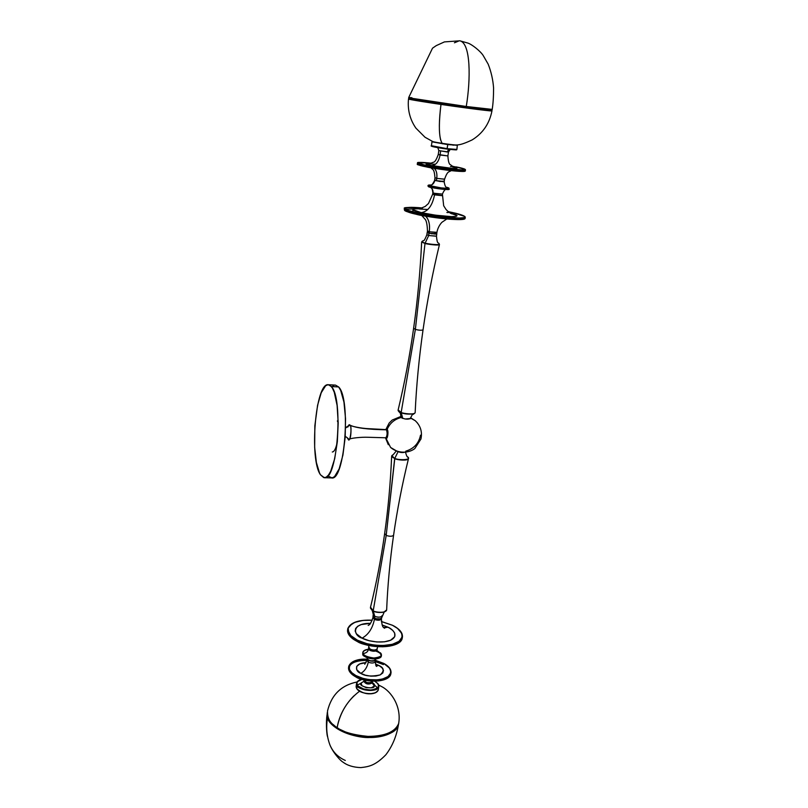 <?xml version="1.0" encoding="UTF-8"?>
<svg xmlns="http://www.w3.org/2000/svg" width="808" height="808" viewBox="0 0 808 808"><rect width="100%" height="100%" fill="white"/><g stroke="black" fill="none" stroke-linecap="round" stroke-linejoin="round"><path stroke-width="1.21" d="M456.974 144.945L456.671 144.975C454.046 145.329 430.906 141.733 432.815 141.562L432.29 141.895L432.775 141.552L425.018 137.249L415.918 128.149C409.909 119.453 407.444 109.716 408.515 98.95C407.181 99.293 429.149 102.707 440.986 104.424L441.208 103.808L409.09 98.445L449.5 105L491.547 110.171C492.052 110.918 454.147 105.767 441.208 103.808L440.986 104.424C429.149 102.707 407.181 99.293 408.515 98.95L409.07 98.425M442.542 143.844C438.936 139.087 438.411 125.947 440.986 104.424C438.916 120.675 438.815 132.593 440.673 140.158M491.971 110.827L491.951 110.928C489.163 111.191 453.621 106.333 440.986 104.424C453.621 106.333 489.163 111.191 491.951 110.928L491.971 110.827M408.696 97.627C409.969 98.697 406.394 97.758 411.646 99.091C423.422 101.465 480.75 109.585 489.911 110.171C491.668 110.363 492.425 110.141 492.173 109.504C493.082 104.04 493.557 96.899 493.587 88.072C493.001 79.81 491.193 71.841 488.184 64.175L483.194 55.52C480.477 51.167 471.882 44.339 467.852 43.066L459.843 40.804L444.43 41.905L436.249 45.622L432.512 48.187L408.707 97.526L411.06 98.172L411.676 99.101L411.06 98.172L466.267 106.484L492.183 109.403L466.267 106.484C470.741 79.618 470.943 43.167 459.843 40.804C470.943 43.167 470.741 79.618 466.267 106.484L411.06 98.172L408.707 97.526L411.929 97.738M459.368 40.754L454.439 42.794M413.252 99.394L469.599 107.767M473.155 108.232L488.446 110.04M490.456 109.868L489.426 109.656M410.514 98.475L409.323 98.455L410.494 98.849M411.676 99.101L463.58 106.959C491.84 110.777 494.678 110.585 488.911 109.545M359.469 691.295C347.561 700.324 340.128 712.414 337.148 727.564L337.148 727.564C330.361 723.867 327.159 718.302 327.543 710.889C327.159 718.302 330.361 723.867 337.148 727.564C339.269 715.585 344.854 705.02 353.904 695.87M337.148 727.564C342.683 731.947 352.955 734.896 367.963 736.401C384.992 736.24 395.233 731.927 398.677 723.443L398.99 721.059L398.677 723.443C395.233 731.927 384.992 736.24 367.963 736.401C352.955 734.896 342.683 731.947 337.148 727.564M335.128 726.22L333.098 724.483M385.951 734.209L380.114 735.714L370.104 736.603L362.994 736.25L352.429 734.3M345.885 732.149L340.037 729.412M398.778 723.009L398.415 724.816C395.061 734.725 379.225 737.674 370.054 737.492L370.044 736.684L370.054 737.492C343.026 737.159 327.745 723.301 327.533 717.676C332.431 732.058 359.631 738.371 370.054 737.492C387.618 736.048 397.071 731.816 398.415 724.816C396.506 736.31 392.324 746.289 385.87 754.753C375.266 765.59 368.933 766.681 360.792 767.6C353.359 767.327 347.43 765.509 343.006 762.136C340.724 761.035 332.957 752.733 329.826 744.683C326.705 736.098 325.937 727.099 327.533 717.676L327.21 712.797L327.533 717.676C325.937 727.099 326.705 736.098 329.826 744.683C332.785 751.925 337.946 757.177 345.299 760.449M363.883 681.376C365.873 684.265 368.65 684.79 372.215 682.942L372.397 681.72C368.66 683.568 365.893 683.013 364.085 680.053L365.458 682.043L366.882 682.609L370.842 682.73L372.518 681.255L372.316 682.245M361.156 682.992L363.893 681.326L361.156 682.992C356.924 686.154 374.68 690.264 374.356 686.043L371.276 687.81L366.095 687.638L361.903 685.639L361.156 682.992M372.528 681.174L371.135 682.639L368.084 682.851L365.145 681.851L364.105 679.982L365.458 682.043C368.822 683.346 371.155 683.164 372.478 681.518L372.215 682.982L374.356 686.043L372.215 682.942C368.488 684.79 365.721 684.235 363.913 681.265L364.044 680.316M378.871 686.103L378.76 686.81C377.821 692.345 360.166 691.284 357.106 685.497C356.146 689.497 378.195 693.254 378.76 686.81L377.952 683.871C380.184 686.406 377.962 688.466 371.296 690.042C363.186 689.426 358.58 687.8 357.469 685.164L356.671 688.598L356.197 686.032L356.671 688.598C359.479 692.022 364.226 693.698 370.912 693.628C366.075 694.274 361.327 692.597 356.671 688.598L356.631 682.942L357.106 685.497L363.933 689.204L370.266 690.082L375.72 689.062L377.922 687.497L378.558 685.487L377.558 683.336L374.761 681.215L378.184 683.962L374.892 681.215M358.994 690.83C363.6 693.224 367.509 694.183 370.741 693.708L370.912 693.628C375.084 693.254 377.548 692.012 378.316 689.901L378.417 689.194L378.316 689.901C376.7 692.405 374.235 693.648 370.912 693.628L370.832 693.809C361.883 693.385 356.974 691.032 356.096 686.75M361.065 683.184L357.389 685.033M361.934 679.387L357.621 681.548L356.934 683.023L357.469 685.164C355.651 683.134 357.136 681.205 361.934 679.387M372.337 682.528L374.134 684.063L374.356 686.043C375.074 685.194 374.397 684.033 372.337 682.528M370.902 693.698L374.387 693.022M377.558 687.901L374.538 685.093M378.033 683.871L377.346 683.103M358.924 680.487L356.631 682.942C357.217 681.164 358.944 679.962 361.812 679.356M370.569 608.495L373.276 611.02C375.457 612.353 378.922 612.757 383.659 612.242L386.648 609.939C386.022 613.464 374.902 612.393 373.215 610.777L386.194 535.421C389.517 536.522 391.951 536.522 393.486 535.401C391.951 536.522 389.517 536.522 386.194 535.421L373.215 610.777L370.519 607.182C376.326 583.548 381.022 559.136 384.598 533.957M421.917 241.582L424.998 243.461L415.363 329.422C418.908 330.3 421.443 330.452 422.978 329.906C421.443 330.452 418.908 330.3 415.363 329.422L424.998 243.461C426.967 244.188 438.593 245.723 439.411 244.652L439.451 244.501M385.971 429.795L386.426 429.805C367.852 429.502 355.702 427.947 349.955 425.139C351.399 424.463 351.5 438.542 349.157 439.431L346.986 437.522L348.157 439.168C349.985 444.36 352.429 425.473 349.955 425.139L345.612 427.977L349.955 425.139C355.702 427.947 367.852 429.502 386.426 429.805L387.163 429.331C388.84 430.977 387.547 440.279 385.941 438.158L390.597 447.45L385.941 438.158C387.547 440.279 388.84 430.977 387.163 429.331C389.931 423.129 394.577 419.19 401.121 417.514L401.121 417.514C394.577 419.19 389.931 423.129 387.163 429.331L386.002 429.795M385.86 437.815C387.295 435.593 387.486 432.926 386.426 429.805L386.426 429.805C387.486 432.926 387.295 435.593 385.86 437.815C387.295 435.593 387.486 432.926 386.426 429.805L386.426 429.805C387.486 432.926 387.295 435.593 385.86 437.815M345.622 427.654L349.763 424.937C349.248 424.291 348.601 424.998 347.824 427.058M398.182 410.636L401.172 412.454C403.02 413.615 414.534 414.948 415.15 412.676L415.15 412.676C414.534 414.948 403.02 413.615 401.172 412.454L415.363 329.422L413.696 328.24L415.363 329.422L401.172 412.454L398.142 409.949C404.465 383.628 409.626 356.469 413.595 328.462M384.719 533.563L386.194 535.421L384.719 533.563M431.755 146.177L432.129 146.097C429.189 146.319 442.794 148.601 447.016 149.056L447.753 144.582L432.29 141.895L447.753 144.582L457.5 145.288L447.753 144.582L447.167 148.682L456.904 149.429L447.026 149.056L456.136 149.52M432.775 141.552L432.815 141.562C430.906 141.733 454.046 145.329 456.671 144.975C454.187 145.228 434.815 142.461 432.785 141.552M383.426 664.58L375.346 661.58M366.862 660.368C355.106 660.479 349.096 663.418 348.854 669.175M351.258 673.519L355.48 676.65M352.692 661.893L348.773 666.216C348.763 670.63 351.026 673.872 355.56 675.942L355.48 676.548C351.126 674.549 348.834 671.428 348.612 667.166C348.107 670.489 350.399 673.62 355.48 676.548L355.833 675.538C345.945 672.741 345.844 657.894 367.246 659.197L367.165 658.187M391.072 672.236L390.88 673.539C389.456 681.255 367.327 682.861 355.56 675.942L355.833 675.538C360.065 678.366 375.074 682.275 385.699 677.912C395.304 673.074 388.739 665.671 383.598 663.388L375.508 660.389L383.709 663.388L389.375 668.014L390.729 671.054L390.638 673.034L388.082 676.528L382.689 678.972L377.255 679.851L369.074 679.609L362.944 678.366L355.833 675.538L351.904 672.771L349.571 669.741L349.006 666.701L351.026 663.095L354.429 661.025L360.903 659.399L367.024 659.187M376.195 665.752L378.871 665.459L375.447 664.025L378.871 665.459L376.538 665.832M366.973 659.995L368.276 662.156C367.175 667.448 364.681 671.185 360.782 673.367C355.318 671.711 353.258 663.065 366.064 662.681L359.782 663.913L356.681 666.398L356.671 669.61L360.782 673.367C364.681 671.185 367.175 667.448 368.276 662.156C371.66 663.429 374.003 663.277 375.326 661.671L375.356 661.419M375.821 665.62L376.75 666.327C376.306 666.852 375.831 665.307 375.326 661.671L375.579 659.863C374.266 661.459 371.912 661.611 368.529 660.338L368.276 662.156L368.529 660.338L367.236 659.187M383.77 663.479L383.709 663.388C389.224 666.408 391.617 669.792 390.88 673.539C388.133 683.518 359.752 680.498 355.56 675.942C350.278 672.882 348.016 669.64 348.773 666.216L349.379 665.307M363.853 674.438L362.368 674.145M365.458 682.043L365.701 680.336L365.458 682.043M377.215 648.471L377.003 649.945C375.73 651.49 373.397 651.652 370.014 650.43L370.185 649.208L370.014 650.43L368.579 649.117C367.933 651.753 366.155 653.187 363.246 653.44C366.155 653.187 367.933 651.753 368.579 649.117L370.014 650.43C373.639 651.591 375.973 651.43 377.003 649.945L377.386 651.682L381.012 653.763C382.325 655.844 379.952 657.258 373.902 658.025C367.135 657.035 363.59 655.5 363.246 653.44C362.166 651.783 363.863 650.41 368.327 649.329C363.863 650.41 362.166 651.783 363.246 653.44L362.792 652.329L363.246 653.44C363.59 655.5 367.135 657.035 373.902 658.025C379.952 657.258 382.325 655.844 381.012 653.763L381.285 653.965M376.932 650.137L377.053 650.874M381.487 654.985L381.406 655.551C380.568 660.298 364.277 658.702 362.883 653.733L362.832 654.056C364.236 659.025 380.517 660.611 381.356 655.874L381.356 655.874C381.376 661.197 361.014 657.601 362.832 654.056L362.883 653.733C361.065 657.278 381.426 660.873 381.406 655.551L381.265 653.904L377.316 651.581M367.165 657.5L367.832 659.641L370.539 660.813L374.397 660.692L375.569 658.985M380.881 654.692L380.235 653.672L380.881 654.692M377.518 651.773L375.599 651.026L377.518 651.773M381.174 653.813L380.376 652.763M364.479 650.501L362.792 652.329C363.428 650.632 365.277 649.612 368.347 649.279M377.003 650.561L381.012 653.763L377.003 650.561M372.993 617.332L374.407 619.403L374.569 618.211L374.407 619.403C377.821 620.605 380.174 620.473 381.447 618.999L381.477 618.756M383.679 627.543L387.85 627.129C392.85 629.19 399.465 635.856 390.587 640.239C380.73 644.178 366.266 640.693 362.095 638.148C353.308 635.755 350.955 623.069 370.519 623.332L361.327 624.554L357.752 626.24L355.631 628.472L355.177 631.088L356.449 633.856L362.095 638.148C368.478 634.603 372.579 628.361 374.407 619.403C372.579 628.361 368.478 634.603 362.095 638.148L369.004 640.683L376.881 641.976L384.477 641.815L390.587 640.239L394.748 636.684L394.718 633.129L392.739 630.402L389.284 627.887L382.154 624.988L387.85 627.129L384.972 627.745M402.515 636.28L402.273 637.865C400.566 647.077 372.508 648.925 357.106 640.572L357.015 641.199C372.417 649.551 400.475 647.703 402.182 638.482L402.394 637.371L402.182 638.482C398.728 650.46 362.671 646.663 357.015 641.199L357.197 641.411C362.61 645.107 385.325 650.188 397.607 643.4L395.971 644.239M377.094 648.935C375.609 650.299 373.306 650.389 370.185 649.208L368.711 647.259L368.812 645.461M401.566 639.38L402.031 637.33M392.456 625.311L392.294 625.23C399.041 627.988 408.141 636.997 396.162 643.006C382.8 648.42 363.014 643.653 357.368 640.168L357.106 640.572C362.752 646.026 398.819 649.834 402.273 637.865C402.828 635.118 401.98 632.654 399.738 630.472M382.002 615.676L381.972 615.918C380.649 617.413 378.245 617.544 374.75 616.312L374.488 618.17C377.982 619.413 380.386 619.281 381.699 617.777L381.74 617.524M391.9 455.591L394.668 458.631C396.445 459.833 407.323 461.176 408.464 458.742C402.152 484.477 397.193 509.969 393.577 535.229C389.971 560.5 387.658 585.396 386.648 609.939C386.022 613.464 374.902 612.393 373.215 610.777L374.75 616.312L373.357 614.221M392.718 454.874L391.658 456.015L394.668 458.631L386.194 535.421L394.809 458.298C391.799 457.308 391.254 456.096 393.203 454.682C391.254 456.096 391.799 457.308 394.809 458.298L394.668 458.631C396.445 459.833 407.323 461.176 408.464 458.742L408.424 457.944M398.021 451.803L394.809 458.298L398.001 451.864M371.852 610.08L373.276 611.02C375.457 612.353 378.922 612.757 383.659 612.242L386.244 610.727M407.414 456.692L407.878 457.065C412.05 460.277 397.304 460.277 394.809 458.298C397.304 460.277 412.05 460.277 407.878 457.065L407.414 456.692M438.34 154.48L440.087 155.015L440.643 151.076L440.087 155.015C438.754 161.63 436.017 165.155 431.866 165.6L452.753 168.458L456.934 168.377L453.601 167.155C458.621 168.276 457.904 168.68 451.44 168.357L431.866 165.6C436.017 165.155 438.754 161.63 440.087 155.015L447.895 155.914L448.46 151.944L447.147 151.975L448.804 149.278L447.147 151.975L438.815 150.571L438.269 154.5L447.824 155.934M451.924 166.115L464.58 169.013L464.923 169.72L461.681 169.872L446.693 168.498L426.624 165.327C417.696 163.822 411.504 161.024 431.543 163.216C411.878 161.459 419.201 163.166 417.463 163.004C418.019 163.812 420.968 164.711 426.331 165.711L417.938 162.64L431.543 163.216M417.655 164.246C418.312 165.044 421.221 165.933 426.361 166.892L426.22 166.499C420.867 165.499 417.908 164.59 417.352 163.782C416.938 164.307 419.897 165.216 426.22 166.499L426.331 165.711C420.009 164.428 417.049 163.529 417.463 163.004M426.402 166.903L426.402 166.903C431.856 168.417 466.378 172.952 464.974 170.983M432.765 167.387C435.997 168.973 437.34 172.639 436.774 178.376L435.047 177.76M430.725 165.367L431.866 165.6C425.553 164.428 424.806 163.802 429.634 163.741L426.079 163.943L430.725 165.367L426.371 165.276M444.562 179.154L436.774 178.376L436.451 180.699L444.228 181.467L439.047 181.154L436.451 180.699L436.774 178.376L434.977 177.79C434.189 167.852 432.553 170.135 431.058 167.771M430.31 187.234C432.331 188.486 433.229 190.355 433.007 192.839L433.007 192.839C433.229 190.385 432.351 188.527 430.371 187.264M448.672 187.961L448.44 187.83C450.167 188.466 447.723 188.486 441.118 187.88L428.311 185.82C426.735 186.385 449.773 189.809 449.056 188.597L449.056 188.597C448.753 189.567 430.482 187.123 428.311 185.82L428.25 186.224C430.432 187.537 448.692 189.981 448.995 189.011L448.995 189.011C449.723 190.223 426.685 186.799 428.25 186.224L428.563 186.648C427.432 187.456 452.611 190.769 448.531 189.153M446.743 187.274L448.44 187.83C450.167 188.466 447.723 188.486 441.118 187.88L428.725 185.476C431.957 185.476 433.967 183.82 434.744 180.517L444.107 181.82M440.39 181.548L435.35 180.507L440.39 181.548M436.926 232.34L429.3 231.765L429.088 233.28L436.714 233.845M423.715 214.776C428.351 217.514 430.209 223.18 429.3 231.765L427.543 230.936M413.757 210.434C412.07 210.817 412.09 211.363 413.807 212.09M448.157 211.625L452.823 212.595C461.802 214.615 465.943 216.292 465.226 217.635L465.115 218.392C465.398 221.331 434.371 218.493 416.059 214.221L416.009 213.059C407.727 211.141 403.879 209.636 404.454 208.555C405.151 210.11 409 211.605 416.009 213.059L442.006 216.898L459.207 218.069L464.176 217.594L464.984 217.069L464.63 216.372L452.793 212.595C460.499 214.16 471.589 217.776 459.207 218.069C445.208 218.029 422.887 214.332 416.302 212.676L416.009 213.059C422.847 215.281 462.944 220.624 465.226 217.635L465.226 217.635C464.519 220.049 433.906 217.251 416.009 213.059L415.898 213.837C433.795 218.039 464.408 220.816 465.115 218.392L465.115 218.392C462.822 221.402 422.736 216.059 415.898 213.837L416.049 214.221C422.867 216.443 462.923 221.746 464.711 218.665M434.744 193.334L433.007 192.839L434.744 193.334L434.532 194.869L434.744 193.334L442.41 194.092L434.744 193.334M432.866 192.738L432.664 194.213L434.532 194.869L442.127 195.667M421.251 212.666C427.957 211.575 432.381 205.646 434.532 194.869C432.381 205.646 427.957 211.575 421.251 212.666L435.724 215.211L451.359 216.615L455.833 216.423L457.065 215.665L450.228 213.08C456.005 214.373 461.388 216.797 451.086 216.605C438.098 215.686 428.149 214.373 421.251 212.666C414.635 211.373 406.838 208.262 420.059 208.787L414.231 208.888L412.706 209.595L421.251 212.666M426.927 234.684L428.674 235.522L428.987 233.27L427.27 232.421L431.613 233.764L436.724 233.764L428.987 233.27L428.674 235.522L436.471 236.108M422.16 241.461C421.705 242.026 422.695 242.572 425.149 243.117L425.149 243.117C427.26 243.955 440.532 245.46 439.289 244.046L439.289 244.046C440.532 245.46 427.26 243.955 425.149 243.117L428.674 235.522L425.149 243.117C422.695 242.572 421.705 242.026 422.16 241.461C423.634 239.501 423.453 243.339 426.846 234.815M398.142 409.949L401.172 412.454L402.758 418.403L401.233 412.757C404.545 414.08 408.757 414.423 413.878 413.787L414.928 413.019M421.655 241.976L424.998 243.461C426.967 244.188 438.593 245.723 439.411 244.652C432.522 273.367 427.068 301.758 423.049 329.805C419.049 357.863 416.413 385.487 415.15 412.676L414.342 413.585M400.94 416.968L402 418.089L405.242 419.009L410.494 418.504C407.838 419.625 404.717 419.291 401.121 417.514L400.919 417.14M410.555 417.736L415.302 420.746L410.464 417.999L415.302 420.746L417.584 423.139L415.302 420.746C420.574 425.806 422.443 431.906 420.928 439.037L414.807 448.581C408.434 453.47 397.758 453.621 390.597 447.45L396.405 450.864C399.96 452.753 403.061 453.066 405.707 451.813M338.199 422.746L337.37 420.928M324.402 477.71L331.593 477.922C344.713 481.517 351.258 398.697 338.613 386.941L331.341 386.547C343.723 398.304 337.239 481.305 324.382 477.71L320.524 474.841L319.544 473.084L316.372 462.449L314.655 447.41L314.847 425.766L317.574 405.273L321.22 392.739L325.654 385.729L327.977 384.719L330.25 385.487L332.391 388.052L334.29 392.355L337.108 405.485L338.199 422.887L337.34 441.693L334.694 458.742L330.714 471.226L328.432 475.124L326.089 477.276L323.766 477.629L320.524 474.841C309.06 459.388 315.504 382.426 328.3 384.719L331.341 386.547L338.613 386.941L335.502 385.113L328.3 384.719M328.704 476.407L332.139 477.892L334.532 476.639L339.158 468.892L342.925 455.076L345.188 437.34L345.541 418.625L343.945 402.071L340.683 390.385L338.613 386.941L335.492 385.113M333.987 385.396L332.805 386.113M381.709 617.756L380.063 618.867L375.983 618.716L373.124 617.06L373.538 615.635M434.856 233.138L436.067 233.482M446.824 218.978L442.229 222.079C441.744 222.311 437.906 226.351 436.916 232.411L436.704 233.916L435.118 234.098L428.412 233.098L427.25 232.502L428.856 232.32M420.524 435.179C418.837 443.36 413.928 448.682 405.808 451.147M398.071 410.242L398.576 411.333L401.233 412.757C404.545 414.08 408.757 414.423 413.878 413.787C412.403 415.453 412.979 412.534 410.272 418.756M427.159 232.563L426.856 234.734L428.674 235.522L436.391 236.239M414.049 208.908L405.525 209.302M404.596 210.11C406.222 211.585 410.03 212.948 416.019 214.211M415.898 213.837C408.899 212.383 405.04 210.868 404.354 209.312C403.778 210.393 407.626 211.908 415.898 213.837M422.453 207.969L409.606 207.373L404.899 208.212L407.242 210.12L416.302 212.676C404.555 210.565 396.708 205.606 422.453 207.969C408.787 207.151 402.788 207.343 404.454 208.555M452.965 212.958L448.723 212.08M421.786 208.242C412.646 207.464 407 207.474 404.838 208.282M432.734 194.173L442.208 195.566M448.167 212.605L446.864 212.453M451.116 213.554L451.945 213.868C450.521 213.514 448.561 212.06 446.056 209.524L443.673 205.747L442.41 194.092C443.915 190.567 445.238 189.042 446.38 189.516M418.544 214.756L447.481 219.029L458.974 219.604L464.499 218.877M404.757 210.383L413.817 213.686M436.845 232.472L429.3 231.765C430.129 224.927 428.977 219.766 425.846 216.281M427.462 231.068L427.26 232.502L429.088 233.28L429.3 231.765L427.472 230.997C427.24 224.22 426.351 220.19 424.786 218.917L421.705 215.403M428.291 186.456L427.977 185.891L428.725 185.476C427.866 185.153 428.493 184.992 430.614 184.982L428.038 185.487M428.472 186.628C431.411 187.668 436.421 188.577 443.491 189.335C448.208 189.597 450.036 189.486 448.995 189.011L448.571 187.87M443.915 181.588L434.744 180.517C433.967 183.82 431.957 185.476 428.725 185.476C427.705 185.103 428.604 184.951 431.442 185.022M447.895 155.914L447.895 155.873C448.238 161.408 449.086 164.347 450.45 164.721L454.005 167.337M450.248 149.44L448.46 151.985L438.825 150.621M450.995 166.61L450.45 166.539M453.177 167.054L452.137 166.832M426.382 166.903C437.623 169.165 456.146 171.498 462.519 171.458C466.741 171.326 464.62 170.902 465.368 170.831L465.378 169.498L455.985 166.862C462.024 167.983 470.408 170.225 460.348 169.821C449.086 169.185 431.724 166.418 426.624 165.327L426.331 165.711C431.613 167.115 463.832 171.528 465.479 170.054L465.479 170.054C464.994 171.296 440.421 168.579 426.331 165.711L426.22 166.499C440.31 169.377 464.883 172.084 465.368 170.831L465.368 170.831C463.711 172.326 431.502 167.912 426.22 166.499L426.382 166.903C411.989 163.539 419.453 164.711 417.322 163.994M444.198 181.436L443.077 181.073M436.34 180.073L434.664 180.184L436.451 180.699L434.654 180.103L434.967 177.841M444.481 179.235L436.774 178.376C437.3 173.882 436.482 170.538 434.32 168.327M418.069 164.731L424.644 166.539M428.311 167.276L450.955 170.609L464.954 171.144M381.881 616.12C380.346 617.433 377.972 617.494 374.75 616.312L373.215 610.777L370.519 607.182M405.596 452.52C406.535 455.904 407.303 457.419 407.878 457.065L408.545 458.419M381.699 617.777L384.194 612.09M373.235 614.676L373.003 616.282L374.488 618.17L374.75 616.312L373.266 614.433L372.256 610.444M352.106 623.685L347.824 628.493C347.894 633.967 350.985 637.997 357.106 640.572L357.368 640.168C351.278 637.573 348.238 633.543 348.248 628.079C351.44 622.342 359.439 619.726 372.236 620.231L362.893 620.423L354.661 622.402L349.43 625.947L348.228 628.159L348.046 630.563L350.803 635.563L357.368 640.168L366.771 643.643L374.801 645.148L382.851 645.541L392.355 644.319L399.112 641.289L402.111 636.987L401.647 633.32L397.576 628.462L392.395 625.23L381.366 621.493M381.366 621.534L392.294 625.23L381.366 621.534M350.541 636.704L357.015 641.199C351.187 638.724 348.056 634.856 347.622 629.594M359.338 642.421L366.6 644.895L374.619 646.4L382.669 646.794L390.001 646.047M392.173 645.562L394.173 644.956M350.632 636.795L355.247 640.34M377.629 646.713L377.185 648.723C375.902 650.278 373.569 650.44 370.185 649.208L368.801 647.057M347.824 628.493L347.743 629.109C346.784 633.351 349.874 637.381 357.015 641.199L357.106 640.572C349.955 636.755 346.864 632.725 347.824 628.493C350.652 622.402 358.792 619.635 372.256 620.201M373.013 616.797L374.407 619.403C377.558 620.554 379.881 620.483 381.366 619.191M377.003 650.511L381.265 653.904L381.356 655.874C380.295 660.914 364.428 659.227 362.863 654.217L362.944 654.308M363.812 655.46C364.671 657.904 376.094 660.5 379.629 657.712M375.518 659.873C372.619 661.57 369.852 661.227 367.206 658.843M370.721 681.013L366.024 680.397M351.743 673.983L354.197 675.872M357.277 677.569L362.772 679.589L370.993 681.043L378.992 680.871L385.517 679.124M355.48 676.548C367.236 683.467 389.365 681.861 390.789 674.145L390.971 673.185L390.789 674.145C388.042 684.134 359.661 681.104 355.48 676.548M375.579 659.863L373.942 661.035L370.781 661.075L368.529 660.338L367.135 658.419M367.105 658.661L366.882 660.207L368.276 662.156C371.387 663.378 373.71 663.297 375.235 661.893M378.871 665.459C384.123 667.802 384.558 670.953 380.154 674.922C371.619 676.72 365.155 676.205 360.782 673.367L365.398 675.205L370.721 676.145L375.912 676.043L380.154 674.922L382.81 672.963L383.487 670.468L382.093 667.842L378.871 665.459M355.55 676.761C367.266 683.598 389.193 682.164 390.789 674.145L390.88 673.539C391.325 671.034 390.537 668.852 388.517 666.984M355.661 676.75C359.712 679.72 376.68 683.881 386.648 678.558M390.163 675.054L390.607 673.135M456.116 149.844L448.198 149.197M445.814 148.894L431.735 146.238M447.167 148.682C443.168 148.238 430.775 146.248 431.432 145.723L447.167 148.682M337.34 441.744C335.997 448.4 334.31 451.813 332.3 451.995M491.587 110.161L491.951 110.928C489.456 123.624 482.861 133.269 472.185 139.885C458.823 146.218 457.57 144.592 452.955 145.177M327.19 713.323C327.21 718.544 330.553 723.392 337.229 727.856C356.399 741.249 396.162 738.492 398.677 723.443C401.546 706.525 391.234 691.244 381.366 686.447L378.72 685.063M327.543 710.889C331.472 694.83 341.309 685.194 357.065 681.972M327.048 714.696C325.988 721.312 326.462 732.906 327.442 736.492M370.821 693.809C374.973 693.466 377.467 692.173 378.316 689.901L378.76 686.81L378.184 683.962M356.197 686.032L356.53 683.649M385.759 437.784L367.802 437.269C361.459 436.987 349.773 438.138 349.157 439.431M347.006 437.542L345.248 436.381M421.645 242.127C420.251 271.599 417.574 300.334 413.615 328.341M457.338 144.905L456.904 149.429C455.934 149.763 459.601 150.419 447.026 149.056C431.906 146.995 430.098 145.864 431.421 145.804M355.54 676.75C350.965 674.165 348.632 671.297 348.511 668.145M383.699 663.388L375.518 660.348M367.034 659.146C356.984 658.944 350.894 661.308 348.773 666.216M364.761 664.247L366.842 660.469M362.843 654.157L362.671 653.217M383.81 627.695L384.507 628.25C384.093 627.038 382.022 629.089 381.447 618.999L381.588 618.019M368.216 625.453C368.448 624.332 369.65 627.119 372.872 617.777M347.521 630.725C347.713 634.623 350.904 638.189 357.075 641.411C372.448 649.672 400.273 648.026 402.182 638.482L402.273 637.865C403.192 633.209 399.899 628.988 392.395 625.23M368.539 648.481L368.67 647.511M391.638 456.358C390.517 482.79 388.183 508.586 384.628 533.745M396.132 451.177L393.203 454.682M451.127 170.629C448.945 172.437 447.784 170.225 444.551 179.204L444.218 181.517M417.352 163.782L417.433 163.216M430.634 187.426C431.634 187.244 432.381 188.991 432.876 192.678M444.178 181.79C444.854 186.012 445.885 187.921 447.268 187.517L446.955 187.395M436.785 233.936L436.461 236.189C437.381 245.44 438.34 241.723 439.289 244.046L439.411 244.652M401.051 417.443C400.202 410.929 399.93 413.514 399.011 411.686M401.071 416.383L392.234 420.039L389.143 423.079L385.82 429.593M385.477 437.825L388.305 444.693M386.062 429.604L368.165 428.664C361.812 428.412 350.268 426.281 349.763 424.937M416.049 214.221C402.243 210.686 405.212 210.545 404.293 209.727M432.654 194.263L428.472 203.495L425.23 206.424L419.211 208.979L427.846 209.494M428.422 186.608L427.967 186.012M434.603 180.426C432.745 184.224 431.351 185.759 430.442 185.032L431.381 185.052M438.259 154.54C436.411 159.691 434.805 162.246 433.441 162.226L429.3 163.802L435.441 164.287M438.815 150.571L437.805 147.672M371.973 610.252L370.407 607.626M375.609 659.651L375.781 658.914M368.499 648.733L367.791 650.198L368.347 650.026M431.987 141.733L431.432 145.723"/></g></svg>

